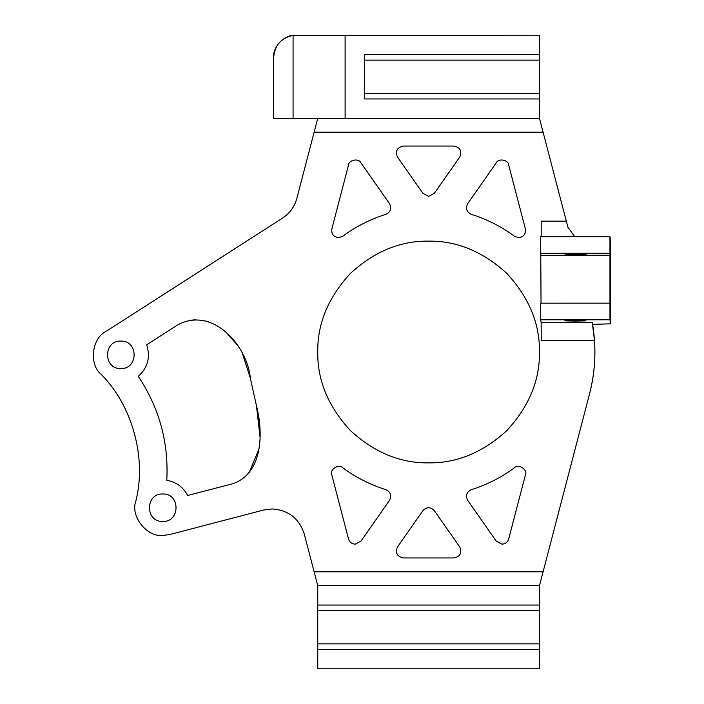 <?xml version="1.0" encoding="UTF-8"?>
<svg xmlns="http://www.w3.org/2000/svg" width="704" height="704" viewBox="0 0 704 704"><rect width="100%" height="100%" fill="white"/><g stroke="black" fill="none" stroke-linecap="round" stroke-linejoin="round"><path stroke-width="1.06" d="M575.494 321.077C561.194 320.857 561.194 320.646 575.494 320.426C589.785 320.646 589.785 320.857 575.494 321.077C561.194 320.857 561.194 320.646 575.494 320.426C589.785 320.646 589.785 320.857 575.494 321.077M575.494 254.584C561.194 254.373 561.194 254.153 575.494 253.942C589.785 254.153 589.785 254.373 575.494 254.584C561.194 254.373 561.194 254.153 575.494 253.942C589.785 254.153 589.785 254.373 575.494 254.584M610.676 240.645L610.685 323.831L610.676 240.636L609.963 236.667L540.672 236.676L541.033 303.169M541.174 236.676L541.218 221.179L566.324 221.179L543.092 132.211L314.125 132.211L296.815 198.493C294.527 206.791 289.784 213.321 282.603 218.082L105.864 331.496C91.898 338.237 88.827 364.188 100.83 374C132.361 405.266 146.942 458.445 135.766 501.415C130.24 516.261 147.048 537.434 162.756 535.436L169.761 534.538L263.622 510.022L272.026 508.948C288.314 510.03 299.042 518.311 304.207 533.808L314.125 571.789L543.092 571.789L589.512 394.011C595.452 371.008 596.482 347.794 592.592 324.35L610.685 323.831L609.963 319.774L609.963 303.151L540.672 303.169L540.672 319.792L609.963 319.774M162.756 493.997C145.059 493.24 145.059 522.192 162.756 521.435C180.444 522.192 180.444 493.24 162.756 493.997C145.059 493.24 145.059 522.192 162.756 521.435C180.444 522.192 180.444 493.24 162.756 493.997M120.833 341.097C103.145 340.349 103.145 369.292 120.833 368.544C138.53 369.292 138.53 340.349 120.833 341.097C103.145 340.349 103.145 369.292 120.833 368.544C138.53 369.292 138.53 340.349 120.833 341.097M135.766 501.415C130.24 516.261 147.048 537.434 162.756 535.436M518.69 237.679C523.679 236.905 525.914 234.01 525.395 228.994L508.693 165.018C508.446 159.808 498.353 157.995 496.311 162.8L467.641 203.738C465.379 208.454 466.594 211.992 471.266 214.333C486.939 219.208 501.371 226.538 514.562 236.306L518.69 237.679M428.604 196.346L434.28 193.389L459.791 156.966C462.097 151.149 460.205 147.514 454.115 146.062L403.102 146.062C397.012 147.514 395.12 151.149 397.426 156.966L422.928 193.389L428.604 196.346M338.527 237.679L342.654 236.306C355.846 226.538 370.278 219.208 385.95 214.333C390.623 211.992 391.829 208.454 389.576 203.738L360.906 162.8C358.864 157.995 348.77 159.808 348.524 165.018L331.822 228.994C331.302 234.01 333.538 236.905 338.527 237.679M355.23 544.157L360.906 541.2L389.576 500.262C391.829 495.546 390.623 492.008 385.95 489.667C370.278 484.792 355.846 477.462 342.654 467.694C338.932 463.214 329.067 469.876 331.822 475.006L348.524 538.982C349.598 542.203 351.833 543.937 355.23 544.157M501.987 544.157C505.384 543.937 507.619 542.203 508.693 538.982L525.395 475.006C528.15 469.876 518.285 463.214 514.562 467.694C501.371 477.462 486.939 484.792 471.266 489.667C466.594 492.008 465.379 495.546 467.641 500.262L496.311 541.2L501.987 544.157M428.604 241.138C400.312 240.75 374.185 251.574 350.214 273.61C328.187 297.572 317.363 323.708 317.742 352C317.363 380.292 328.187 406.428 350.214 430.39C374.185 452.426 400.312 463.25 428.604 462.862C456.905 463.25 483.032 452.426 507.003 430.39C529.03 406.428 539.854 380.292 539.475 352C539.854 323.708 529.03 297.572 507.003 273.61C483.032 251.574 456.905 240.75 428.604 241.138C400.312 240.75 374.185 251.574 350.214 273.61C328.187 297.572 317.363 323.708 317.742 352C317.363 380.292 328.187 406.428 350.214 430.39C374.185 452.426 400.312 463.25 428.604 462.862C456.905 463.25 483.032 452.426 507.003 430.39C529.03 406.428 539.854 380.292 539.475 352C539.854 323.708 529.03 297.572 507.003 273.61C483.032 251.574 456.905 240.75 428.604 241.138M146.687 344.819C150.63 357.13 147.831 367.638 138.283 376.358C147.831 367.638 150.63 357.13 146.687 344.819L177.302 325.169C212.054 305.73 247.21 345.004 250.369 378.242L242.273 353.162M187.634 495.493C183.163 487.027 176.211 481.958 166.786 480.295C168.775 442.499 159.28 407.854 138.283 376.358C159.28 407.854 168.775 442.499 166.786 480.295C176.211 481.958 183.163 487.027 187.634 495.493L233.763 483.446C263.331 472.05 263.199 432.089 256.485 405.9L250.369 378.242M434.28 510.611C430.496 506.81 426.712 506.81 422.928 510.611L397.426 547.034C395.12 552.851 397.012 556.486 403.102 557.938L454.115 557.938C460.205 556.486 462.097 552.851 459.791 547.034L434.28 510.611M589.512 394.011C594.088 376.42 595.751 358.547 594.502 340.41L541.235 340.41L541.138 322.406L592.249 322.406L594.502 340.41M566.324 221.179L567.917 227.26L574.71 236.667M539.475 118.351L293.075 118.351L293.075 35.376L539.475 35.2L539.475 118.351L543.092 132.211M592.249 322.406L592.478 323.664M543.092 571.789L539.475 585.649L539.475 668.8L317.742 668.8L317.742 643.852L539.475 643.852M539.475 585.649L317.742 585.649L317.742 643.852M539.475 649.396L317.742 649.396M514.562 467.694C501.371 477.462 486.939 484.792 471.266 489.667M385.95 489.667C370.278 484.792 355.846 477.462 342.654 467.694M342.654 236.306C355.846 226.538 370.278 219.208 385.95 214.333M471.266 214.333C486.939 219.208 501.371 226.538 514.562 236.306M539.475 605.053L317.742 605.053M317.742 585.649L314.125 571.789M314.125 132.211L317.742 118.351M539.475 54.604L364.514 54.604L364.514 98.947L539.475 98.947M345.11 35.2L345.11 118.351M293.075 35.376C281.169 37.91 274.701 45.25 273.671 57.376L273.671 118.351L293.075 118.351M105.864 331.496C91.898 338.237 88.827 364.188 100.83 374M237.917 345.77L226.222 332.332M219.762 327.404L215.503 324.887M208.604 321.904L203.007 320.426M195.906 319.748L189.631 320.311M249.19 472.639L258.702 449.557M260.058 437.334L256.485 405.9M295.847 35.2C284.874 34.206 272.677 46.402 273.671 57.376M540.672 319.792L541.138 322.406M609.963 303.151L609.963 236.667M609.963 253.29L540.672 253.299M610.324 255.306L541.033 255.314M539.475 610.597L317.742 610.597M364.514 93.403L539.475 93.403M539.475 60.148L364.514 60.148"/></g></svg>
